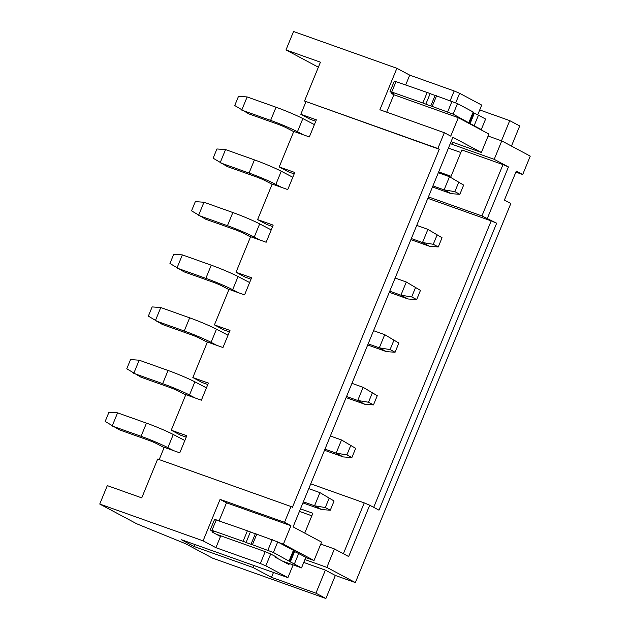 <?xml version="1.0" encoding="UTF-8"?>
<svg xmlns="http://www.w3.org/2000/svg" width="630" height="630" viewBox="0 0 630 630"><rect width="100%" height="100%" fill="white"/><g stroke="black" fill="none" stroke-linecap="round" stroke-linejoin="round"><path stroke-width="0.94" d="M488.935 134.048L458.301 117.7L450.741 136.127L444.331 132.702L437.85 148.499L439.275 149.255L292.438 507.284L291.013 506.528L284.532 522.317L290.95 525.743L283.39 544.17L314.023 560.527L321.584 542.099L293.084 526.885L452.876 137.269L481.375 152.476L488.935 134.048M392.049 92.791L391.71 93.61L393.852 94.752L458.301 117.7M391.844 93.279L393.718 93.783L390.017 91.602L391.726 92.043L422.848 102.997A5.702 0.394 22.3 0 1 425.841 104.139A5.702 0.394 -157.7 0 0 428.676 105.234A5.702 0.394 -157.7 0 0 430.802 105.879L453.151 114.148L474.122 125.74L478.446 115.211L485.604 119.031L481.281 129.56L478.989 128.74M478.446 115.211L473.634 112.896M469.5 122.976L473.815 112.447L473.193 112.006L468.87 122.543M453.151 114.148L457.474 103.619L473.193 112.006M457.474 103.619L435.117 95.35A5.702 0.394 22.3 0 1 432.999 94.705A5.702 0.394 22.3 0 1 430.156 93.61A5.702 0.394 -157.7 0 0 427.164 92.468L394.341 81.073L390.017 91.602M470.019 123.771L474.335 113.243M474.122 125.74L481.281 129.56M477.705 114.857L481.714 105.084L459.624 93.295L455.734 102.785M459.624 93.295L454.159 90.964L450.19 100.642M405.704 84.916L409.713 75.135L454.159 90.964M386.702 112.187L393.852 94.752M444.331 132.702L379.882 109.754L396.884 68.292L293.548 31.5L285.988 49.927L318.37 67.213M409.713 75.135L396.884 68.292M437.85 148.499L304.51 101.02L320.434 62.189L285.988 49.927M439.275 149.255L304.51 101.02M186.212 437.173L180.503 435.141L171.242 430.195L186.795 435.732L179.778 452.844L164.225 447.308L159.185 459.593M171.242 430.195L185.819 394.656L201.372 400.192L208.396 383.079L192.835 377.543L207.412 342.003L222.965 347.539L229.989 330.435L214.428 324.891L229.005 289.351L244.566 294.895L251.583 277.783L236.022 272.239L250.598 236.699L266.159 242.243L273.176 225.13L257.615 219.586L272.191 184.054L287.752 189.591L294.769 172.478L279.208 166.942L293.785 131.402L309.346 136.938L316.362 119.826L300.809 114.29L305.936 101.784M325.899 598.5L315.929 593.177L325.371 570.142L335.349 575.466L325.899 598.5L212.562 558.149L185.488 543.69L136.789 523.821L99.745 504.047L107.297 485.62L141.742 497.881L157.673 459.049L291.013 506.528M99.745 504.047L203.081 540.839L220.083 499.377L284.532 522.317M219.098 520.829L226.501 502.795L290.95 525.743M226.501 502.795L220.083 499.377M283.39 544.17L278.877 542.564M305.739 557.574L314.023 560.527M270.68 553.99L265.214 551.659L260.355 563.511L265.821 565.834L270.68 553.99L275.956 556.802L275.688 557.463L288.934 564.535L289.343 563.551M265.821 565.834L287.91 577.623L293.131 564.897M212.082 531.602L213.948 532.106L210.255 529.924L211.956 530.365L243.078 541.32A5.702 0.394 22.3 0 1 246.07 542.462A5.702 0.394 -157.7 0 0 248.913 543.556A5.702 0.394 -157.7 0 0 251.031 544.202L273.389 552.471L294.36 564.063L298.675 553.526L305.834 557.353L301.51 567.882L282.555 561.133M298.675 553.526L293.863 551.219M289.729 561.298L294.045 550.77L293.423 550.329L289.107 560.858M273.389 552.471L277.704 541.942L293.423 550.329M277.704 541.942L255.355 533.673A5.702 0.394 22.3 0 1 253.228 533.019A5.702 0.394 22.3 0 1 250.393 531.933A5.702 0.394 -157.7 0 0 247.393 530.791L214.57 519.396L210.255 529.924M275.79 557.196L277.003 557.471L275.956 556.802M265.214 551.659L220.587 535.776A28.523 1.977 22.3 0 1 215.98 534.082M294.36 564.063L301.51 567.882M315.929 593.177L271.475 577.348L252.953 567.465L194.064 546.494L181.235 539.65L287.91 577.623M260.355 563.511L215.909 547.683L203.081 540.839M253.772 565.472L252.953 567.465M271.475 577.348L273.475 572.489M194.875 544.501L194.064 546.494M481.926 215.94L496.66 223.209L378.976 510.158L369.708 505.213L348.658 556.55L334.404 548.943L326.852 567.37L355.351 582.585L510.828 203.498L504.409 200.072L516.285 171.116L522.703 174.541L530.255 156.114L501.763 140.899L494.203 159.327L508.449 166.934L502.984 164.603L481.926 215.94L428.424 196.891M320.764 544.092L334.404 548.943M300.478 508.851L312.866 513.261L304.731 533.106M310.74 483.84L364.242 502.89L343.382 553.738M369.708 505.213L364.242 502.89M427.833 198.324L491.187 220.886L373.7 507.347M496.66 223.209L491.187 220.886M502.984 164.603L461.869 149.964L451.072 176.29L438.685 171.88M311.826 515.805L299.439 511.395M522.703 174.541L515.883 172.108M479.721 109.943L509.733 120.629L519.703 125.953L511.458 146.073M448.434 148.097L460.821 152.507M335.349 575.466L355.351 582.585M488.116 136.041L501.763 140.899M450.356 143.427L451.978 144.294L452.797 142.301M451.064 141.687L481.375 152.476M494.203 159.327L451.978 144.294M302.92 502.913L321.662 509.583L314.543 505.78L319.938 492.621L334.073 500.992L319.938 492.621L308.771 488.644M329.088 498.33L325.308 507.544L314.543 505.78L303.369 501.803M184.842 440.512L173.289 434.487A21.389 1.48 -157.7 0 0 146.467 423.132L117.582 412.847L108.951 412.225L105.171 421.438L119.306 429.81L148.2 440.094A7.127 0.496 -157.7 0 1 157.138 443.882L164.131 447.528M173.289 434.487L167.895 447.654A21.389 1.48 22.3 0 0 141.073 436.291L112.179 426.006L117.582 412.847M167.895 447.654L173.707 450.678M325.308 507.544L330.293 510.205L321.662 509.583M334.073 500.992L330.293 510.205M324.513 450.261L343.255 456.931L336.136 453.135L341.531 439.968L355.666 448.34L341.531 439.968L330.364 435.991M350.682 445.678L346.902 454.891L336.136 453.135L324.962 449.151M206.435 387.859L194.883 381.835A21.389 1.48 -157.7 0 0 168.06 370.479L139.175 360.195L130.544 359.572L126.764 368.786L140.899 377.157L169.793 387.45A7.127 0.496 -157.7 0 1 178.731 391.23L185.724 394.876M194.883 381.835L189.488 395.002A21.389 1.48 22.3 0 0 162.666 383.646L133.773 373.354L139.175 360.195M189.488 395.002L195.3 398.034M346.902 454.891L351.886 457.553L343.255 456.931M355.666 448.34L351.886 457.553M346.106 397.609L364.857 404.287L357.73 400.483L363.124 387.316L377.26 395.687L363.124 387.316L351.957 383.339M372.275 393.025L368.495 402.239L357.73 400.483L346.555 396.506M228.029 335.207L216.476 329.191A21.389 1.48 -157.7 0 0 189.661 317.827L160.768 307.542L152.137 306.92L148.357 316.134L162.493 324.513L191.386 334.798A7.127 0.496 -157.7 0 1 200.324 338.578L207.317 342.232M216.476 329.191L211.082 342.35A21.389 1.48 22.3 0 0 184.259 330.994L155.366 320.709L160.768 307.542M211.082 342.35L216.893 345.382M368.495 402.239L373.48 404.901L364.857 404.287M377.26 395.687L373.48 404.901M367.7 344.957L386.45 351.635L379.323 347.831L384.717 334.664L398.853 343.035L384.717 334.664L373.551 330.687M393.868 340.373L390.088 349.587L379.323 347.831L368.148 343.854M249.622 282.555L238.069 276.538A21.389 1.48 -157.7 0 0 211.255 265.175L182.361 254.89L173.73 254.268L169.95 263.482L184.086 271.861L212.979 282.145A7.127 0.496 -157.7 0 1 221.917 285.933L228.91 289.579M238.069 276.538L232.675 289.698A21.389 1.48 22.3 0 0 205.852 278.342L176.959 268.057L182.361 254.89M232.675 289.698L238.486 292.73M390.088 349.587L395.081 352.249L386.45 351.635M398.853 343.035L395.081 352.249M389.293 292.304L408.043 298.982L400.916 295.179L406.311 282.012L420.454 290.391L406.311 282.012L395.144 278.035M415.461 287.721L411.681 296.943L400.916 295.179L389.742 291.202M271.215 229.903L259.67 223.886A21.389 1.48 -157.7 0 0 232.848 212.53L203.955 202.238L195.324 201.624L191.544 210.837L205.679 219.209L234.573 229.493A7.127 0.496 -157.7 0 1 243.511 233.281L250.512 236.927M259.67 223.886L254.268 237.045A21.389 1.48 22.3 0 0 227.446 225.69L198.56 215.405L203.955 202.238M254.268 237.045L260.08 240.077M411.681 296.943L416.674 299.604L408.043 298.982M420.454 290.391L416.674 299.604M410.886 239.652L429.636 246.33L422.509 242.526L427.912 229.367L442.047 237.738L427.912 229.367L416.737 225.382M437.055 235.077L433.275 244.29L422.509 242.526L411.335 238.549M292.808 177.258L281.264 171.234A21.389 1.48 -157.7 0 0 254.441 159.878L225.548 149.586L216.917 148.971L213.137 158.185L227.273 166.556L256.166 176.841A7.127 0.496 -157.7 0 1 265.104 180.629L272.105 184.275M281.264 171.234L275.861 184.393A21.389 1.48 22.3 0 0 249.039 173.037L220.154 162.753L225.548 149.586M275.861 184.393L281.673 187.425M433.275 244.29L438.267 246.952L429.636 246.33M442.047 237.738L438.267 246.952M432.479 187L451.23 193.678L444.103 189.874L449.505 176.715L463.641 185.086L449.505 176.715L438.33 172.738M458.648 182.424L454.868 191.638L444.103 189.874L432.936 185.897M314.401 124.606L302.857 118.582A21.389 1.48 -157.7 0 0 276.034 107.226L247.141 96.941L238.51 96.319L234.73 105.533L248.866 113.904L277.759 124.189A7.127 0.496 -157.7 0 1 286.697 127.977L293.698 131.623M302.857 118.582L297.454 131.741A21.389 1.48 22.3 0 0 270.632 120.385L241.747 110.1L247.141 96.941M297.454 131.741L303.266 134.773M454.868 191.638L459.861 194.3L451.23 193.678M463.641 185.086L459.861 194.3M315.772 121.267L310.07 119.235L300.809 114.29M294.178 173.911L288.477 171.88L279.208 166.942M272.585 226.564L266.884 224.532L257.615 219.586M250.992 279.216L245.283 277.184L236.022 272.239M229.399 331.868L223.689 329.836L214.428 324.891M207.805 384.52L202.096 382.489L192.835 377.543M509.733 120.629L501.464 140.789M303.747 562.44L325.371 570.142M326.852 567.37L304.928 559.566M215.909 547.683L220.492 536.492L211.948 531.933L212.279 531.114M290.249 562.094L294.564 551.565M391.899 93.303L392.096 92.815M391.726 92.043L396.042 81.514M422.848 102.997L427.164 92.468M425.841 104.139L430.156 93.61M430.802 105.879L435.117 95.35M432.235 106.32L436.558 95.791M447.686 111.817L452.001 101.288M508.449 166.934L487.399 218.264M141.073 436.291L146.467 423.132M162.666 383.646L168.06 370.479M184.259 330.994L189.661 317.827M205.852 278.342L211.255 265.175M227.446 225.69L232.848 212.53M249.039 173.037L254.441 159.878M270.632 120.385L276.034 107.226M212.129 531.625L212.326 531.137M211.956 530.365L216.279 519.837M243.078 541.32L247.393 530.791M246.07 542.462L250.393 531.933M251.031 544.202L255.355 533.673M252.465 544.643L256.788 534.114M267.915 550.14L272.231 539.611"/></g></svg>
